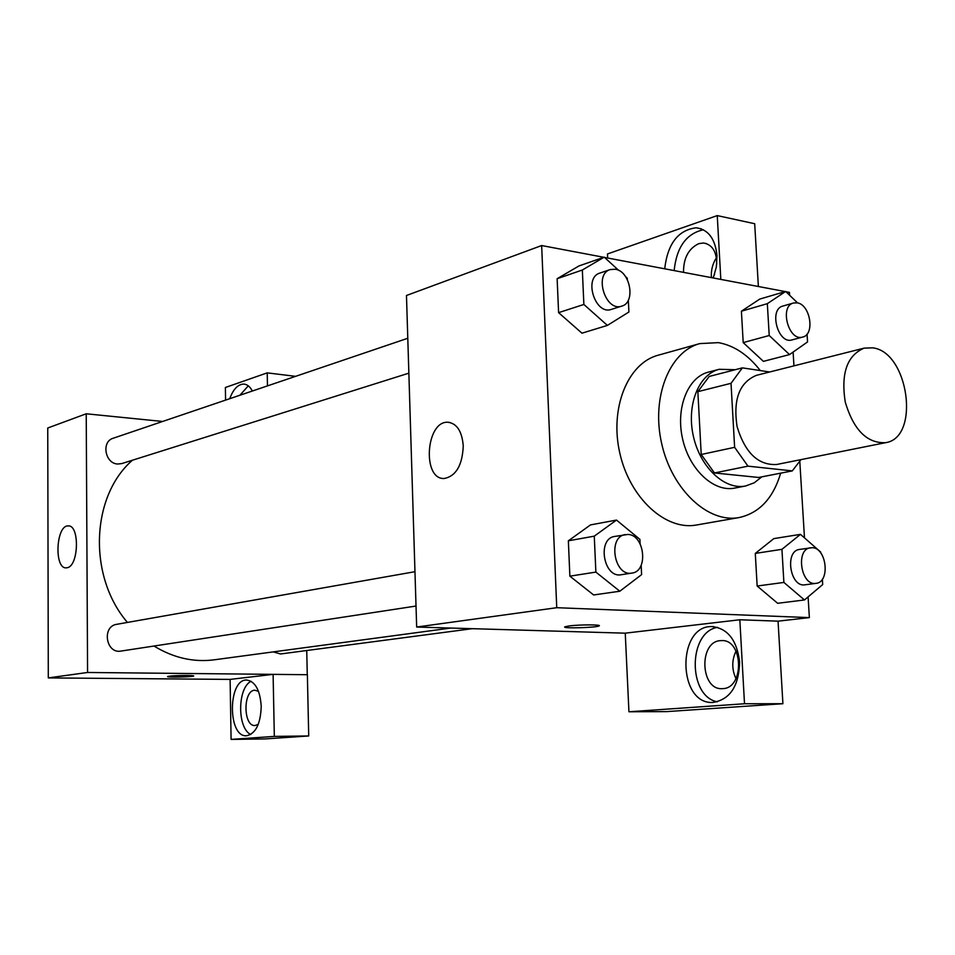 <?xml version="1.0" encoding="UTF-8"?>
<svg xmlns="http://www.w3.org/2000/svg" width="955" height="955" viewBox="0 0 955 955"><rect width="100%" height="100%" fill="white"/><g stroke="black" fill="none" stroke-linecap="round" stroke-linejoin="round"><path stroke-width="1.43" d="M872.607 347.835C908.647 351.691 920.608 437.856 885.56 442.678C867.033 443.478 853.591 429.953 845.259 402.103C840.794 373.369 847.085 355.379 864.156 348.133L872.607 347.835M885.56 442.678L776.642 464.5C758.222 465.455 745.031 452.813 737.081 426.587C732.963 399.488 739.421 382.406 756.456 375.327L864.156 348.133M792.304 470.899L758.628 477.464L714.459 472.964L701.221 454.496L697.854 391.657L731.029 383.313L734.622 447.322L747.98 466.159L792.304 470.899L800.947 459.63M769.682 371.984L742.369 367.866L731.029 383.313M697.854 391.657L709.207 376.449L742.369 367.866M735.219 369.716L719.187 369.299C698.535 374.372 686.263 405.457 693.426 436.471C700.313 467.532 724.785 490.309 745.604 485.988L754.247 482.8L761.815 476.843M745.604 485.988L734.658 488.089C713.851 492.398 689.438 469.788 682.598 438.918C675.483 408.107 687.779 377.189 708.407 372.116L719.187 369.299M701.221 454.496L734.622 447.322M714.459 472.964L747.98 466.159M780.677 473.167C773.18 498.283 759.332 513.074 739.122 517.55C708.24 523.459 671.926 489.808 661.684 443.645C651.059 397.59 669.336 351.571 699.752 343.609L718.387 342.63C734.061 345.471 748.028 354.783 760.276 370.564M739.122 517.55L696.505 524.999C665.742 530.873 629.811 498.128 619.819 453.124C609.445 408.203 627.793 363.187 658.079 355.236L699.752 343.609M603.811 257.289L541.652 245.542L556.741 607.702L809.363 617.61L808.097 596.899M804.48 537.868L799.813 461.671M793.951 365.861L793.104 352.073M789.63 295.262L789.451 292.373L785.941 291.717M785.249 291.585L604.539 257.432M797.604 302.938L785.667 291.454L759.738 299.094L741.402 311.211L743.205 342.606L763.403 361.36L789.522 354.592L807.548 341.938L807.059 334.071M820.715 552.933L820.667 552.05L800.469 534.358L773.837 538.608L755.286 553.411L757.16 586.024L777.645 603.285L804.468 599.967L822.697 584.556L822.362 579.184M640.125 543.849L639.91 539.36L616.488 520.069L590.512 524.904L568.356 540.805L569.872 576.163L593.628 594.965L619.807 591.229L641.617 574.612L641.163 565.253M618.792 270.456L604.229 257.146L578.969 265.944L557.135 278.705L558.591 312.643L581.965 333.188L607.404 325.404L628.903 312.01L628.33 300.133M569.049 625.955C579.399 624.558 602.39 624.534 599.095 625.919C596.577 627.722 560.943 628.653 564.918 626.802L569.049 625.955M739.827 619.759L744.506 703.751L628.939 711.773L625.25 633.165L739.827 619.759L778.05 621.168L809.363 617.61M541.652 245.542L406.472 295.489L416.667 627.041L556.741 607.702M416.667 627.041L625.262 633.177M564.727 627.005C564.047 628.629 596.875 627.578 599.095 625.907L599.286 625.692M739.6 661.851C738.979 686.06 730.086 699.585 712.896 702.45C677.477 704.611 676.689 625.215 711.976 626.576C727.674 628.306 736.878 640.065 739.6 661.851M717.599 627.34C687.994 631.828 687.66 696.231 717.348 701.853M722.851 688.627L722.087 688.662C700.349 690.107 698.594 641.82 720.249 640.662L721.467 640.59C743.229 639.038 744.721 688.173 722.851 688.627M735.971 678.635C731.697 669.36 731.721 660.168 736.042 651.059M628.939 711.773L666.757 711.606L782.909 703.716L744.506 703.751M778.05 621.168L782.909 703.716M463.259 445.913C462.387 465.3 456.024 476.163 444.194 478.503C421.955 479.649 425.823 420.833 447.871 422.241C456.896 423.399 462.017 431.29 463.259 445.913M664.716 268.809C667.605 243.764 678.086 230.083 696.171 227.779C708.288 229.475 715.235 238.774 717.002 255.665L716.346 266.958L713.266 277.977M720.822 279.409L717.253 215.591L607.476 253.958L607.667 258.017M703.369 229.761C686.335 233.581 676.594 247.19 674.146 270.587M683.529 272.354C683.434 258.184 688.507 248.622 698.726 243.668L703.441 243C712.227 244.492 716.668 251.535 716.739 264.129M714.591 274.252L712.931 277.917M711.38 277.619C710.902 270.408 712.585 263.771 716.417 257.719M717.253 215.591L754.689 223.721L758.377 286.5M450.891 628.044L214.087 659.833C193.399 662.46 173.38 657.852 154.006 646.034M127.433 622.433C87.788 576.319 90.904 496.17 132.447 460.214M407.785 338.273L113.179 438.25C101.135 441.592 105.014 463.641 117.728 464.023L121.763 463.581L408.859 373.166M472.343 628.677L280.531 653.972L273.273 651.883M416.022 606.043L120.987 651.071C105.921 654.068 101.588 626.289 116.797 624.307L414.971 571.699M306.734 650.522L307.271 674.719M162.648 421.465L86.225 413.79L87.574 672.475L273.106 674.361L274.324 736.401L231.086 739.409L230.107 679.399L273.023 674.373M273.106 674.361L307.367 674.719L308.716 735.959L264.893 738.943L231.086 739.409M258.268 724.356L255.009 725.537C243.203 726.6 242.88 690.608 254.651 690.202L258.507 691.336M251.117 681.261C237.425 687.707 237.067 728.032 250.711 734.514M261.228 706.473C260.56 723.997 255.654 733.762 246.509 735.78C227.553 737.367 227.815 679.065 246.677 680.02C255.248 681.357 260.094 690.167 261.228 706.473M248.3 385.844L239.896 395.251M229.737 398.701C233.235 389.246 237.855 384.376 243.609 384.077C247.106 384.256 250.019 386.572 252.347 391.025M267.472 385.892L267.221 372.868L225.38 387.491L225.583 400.109M267.221 372.868L295.608 376.342M274.324 736.401L308.716 735.959M86.225 413.79L47.75 428.007L48.299 677.907L230.107 679.399M67.184 567.736L66.193 567.855C53.91 568.858 56.047 524.999 68.211 525.918C79.814 524.713 78.823 566.112 67.184 567.736M48.299 677.907L87.574 672.475M169.274 676.176C175.362 675.328 195.477 675.221 193.626 676.033C192.791 677.011 165.633 677.537 167.614 676.522L169.274 676.176M167.567 676.582C167.053 677.525 192.886 676.964 193.626 676.021L193.626 676.021M627.34 279.6L627.268 278.192L625.597 276.663M604.229 257.146L582.335 270.014L583.875 304.466L607.404 325.404M621.777 306.113L611.379 309.384C595.263 315.508 583.242 277.702 599.871 273.082L610.209 269.573L615.295 269.238C630.372 271.113 635.923 302.64 621.777 306.113C605.637 312.249 593.556 274.192 610.209 269.573M578.969 265.944L557.135 278.705L582.335 270.014M557.135 278.705L558.591 312.643L583.875 304.466M558.591 312.643L581.965 333.188M616.488 520.069L594.273 536.161L595.872 572.093L619.807 591.229M631.864 573.096L621.18 574.731C603.548 578.432 596.827 538.572 614.698 536.447L627.889 534.442C644.78 534.681 648.612 571.508 631.864 573.096C614.22 576.808 607.44 536.686 625.334 534.573M590.512 524.904L568.356 540.805L594.273 536.161M568.356 540.805L569.872 576.163L595.872 572.093M569.872 576.163L593.628 594.965M785.667 291.454L767.331 303.666L769.217 335.515L789.522 354.592M802.654 337.067L792.005 339.908C778.027 344.588 768.512 309.241 782.909 306.042L793.51 302.998L797.15 302.842C810.329 304.418 815.2 334.632 802.654 337.067C788.663 341.747 779.113 306.197 793.51 302.998M759.738 299.094L741.402 311.211L767.331 303.666M741.402 311.211L743.205 342.606L769.217 335.515M743.205 342.606L763.403 361.36M800.469 534.358L781.93 549.328L783.888 582.431L804.468 599.967M816 583.362L805.053 584.806C790.036 587.695 784.365 550.784 799.598 549.423L812.287 547.693C826.779 547.848 830.408 582.335 816 583.362C800.97 586.263 795.252 549.125 810.485 547.764M773.837 538.608L755.286 553.411L781.93 549.328M755.286 553.411L757.16 586.024L783.888 582.431M757.16 586.024L777.645 603.285M711.976 626.576L713.6 626.623M722.41 640.614L721.467 640.59M447.871 422.241L449.996 422.48M696.171 227.779L701.328 228.854M706.652 243.656L703.441 243M243.609 384.077L244.874 384.232"/></g></svg>
